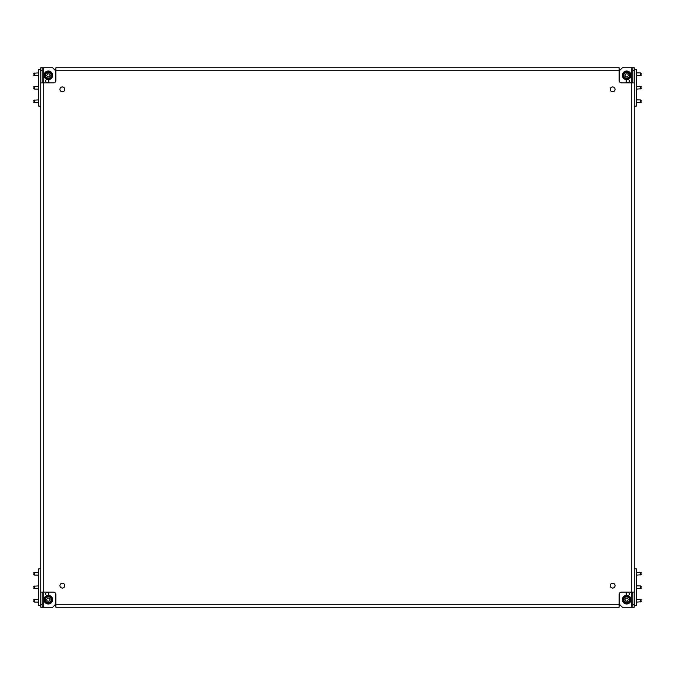 <?xml version="1.0" encoding="UTF-8"?>
<svg xmlns="http://www.w3.org/2000/svg" width="675" height="675" viewBox="0 0 675 675"><rect width="100%" height="100%" fill="white"/><g stroke="black" fill="none" stroke-linecap="round" stroke-linejoin="round"><path stroke-width="1.01" d="M610.2 89.37A2.43 2.43 0 0 0 612.63 91.8A2.43 2.43 0 0 0 615.06 89.37A2.43 2.43 0 0 0 612.63 86.94A2.43 2.43 0 0 0 610.2 89.37M610.2 585.63A2.43 2.43 0 0 0 612.63 588.06A2.43 2.43 0 0 0 615.06 585.63A2.43 2.43 0 0 0 612.63 583.2A2.43 2.43 0 0 0 610.2 585.63M59.94 585.63A2.43 2.43 0 0 0 62.37 588.06A2.43 2.43 0 0 0 64.8 585.63A2.43 2.43 0 0 0 62.37 583.2A2.43 2.43 0 0 0 59.94 585.63M59.94 89.37A2.43 2.43 0 0 0 62.37 91.8A2.43 2.43 0 0 0 64.8 89.37A2.43 2.43 0 0 0 62.37 86.94A2.43 2.43 0 0 0 59.94 89.37M626.864 79.642A1.62 1.62 0 0 0 627.75 82.62A1.62 1.62 0 0 0 628.079 79.414M628.079 595.586A1.62 1.62 0 0 0 627.75 592.38A1.62 1.62 0 0 0 626.864 595.358M46.921 79.414A1.62 1.62 0 0 0 47.25 82.62A1.62 1.62 0 0 0 48.136 79.642M48.136 595.358A1.62 1.62 0 0 0 47.25 592.38A1.62 1.62 0 0 0 46.921 595.586M55.89 607.23L619.11 607.23L55.89 607.23L55.89 604.26L619.11 604.26L619.11 594.54A2.43 2.43 0 0 1 621.54 592.11L631.26 592.11L631.26 82.89L621.54 82.89A2.43 2.43 0 0 1 619.11 80.46L619.11 70.74L55.89 70.74L55.89 80.46A2.43 2.43 0 0 1 53.46 82.89L43.74 82.89L43.74 592.11L53.46 592.11A2.43 2.43 0 0 1 55.89 594.54L55.89 604.26M40.77 70.47L40.77 67.77L42.12 67.77L42.12 70.47L40.77 70.47L40.77 604.53L42.12 604.53L42.12 592.11M42.12 604.53L42.12 607.23L40.77 607.23L40.77 604.53M42.12 607.23L43.74 607.23L43.74 592.11L40.77 592.11L40.77 82.89L43.74 82.89L43.74 67.77L42.12 67.77M42.12 82.89L42.12 70.47M634.23 604.53L634.23 607.23L632.88 607.23L632.88 604.53L634.23 604.53L634.23 70.47L632.88 70.47L632.88 82.89M632.88 70.47L632.88 67.77L634.23 67.77L634.23 70.47M632.88 67.77L631.26 67.77L631.26 82.89L634.23 82.89L634.23 592.11L631.26 592.11L631.26 607.23L632.88 607.23M632.88 592.11L632.88 604.53M619.11 70.74L619.11 67.77L55.89 67.77L55.89 70.74M619.11 604.26L619.11 607.23M631.26 607.23L622.35 607.23L619.65 604.53L619.65 593.013M619.65 81.987L619.65 70.47L622.35 67.77L631.26 67.77M43.74 67.77L52.65 67.77L55.35 70.47L55.35 81.987M55.35 593.013L55.35 604.53L52.65 607.23L43.74 607.23M38.61 72.63L38.61 75.87M38.61 79.38L38.61 82.62M38.61 86.13L38.61 89.37M38.61 99.63L38.61 102.87M40.77 106.11L38.61 106.11L38.61 69.39L40.77 69.39M54.27 69.39L55.89 69.39M34.155 75.423L33.75 73.195L38.61 72.9M38.61 75.6L34.594 75.575L34.239 73.001M34.594 75.575L33.75 75.136M52.65 75.33A4.32 4.32 0 0 0 48.33 71.01A4.32 4.32 0 0 0 44.01 75.33A4.32 4.32 0 0 0 48.33 79.65A4.32 4.32 0 0 0 52.65 75.33M50.169 75.33L48.98 76.925L47.68 76.925L46.626 75.566L47.68 73.735L49.385 73.972L50.169 75.33M51.84 75.33A3.51 3.51 0 0 1 48.33 78.84A3.51 3.51 0 0 1 44.82 75.33A3.51 3.51 0 0 1 48.33 71.82A3.51 3.51 0 0 1 51.84 75.33A3.51 3.51 0 0 0 48.33 71.82A3.51 3.51 0 0 0 44.82 75.33M34.155 88.923L33.75 86.695L38.61 86.4M38.61 89.1L34.594 89.075L34.239 86.501M34.594 89.075L33.75 88.636M34.155 102.423L33.75 100.195L38.61 99.9M38.61 102.6L34.594 102.575L34.239 100.001M34.594 102.575L33.75 102.136M636.39 102.87L636.39 99.63M636.39 96.12L636.39 92.88M636.39 89.37L636.39 86.13M636.39 75.87L636.39 72.63M634.23 69.39L636.39 69.39L636.39 106.11L634.23 106.11M620.73 69.39L619.11 69.39M640.845 73.077L641.25 75.305L636.39 75.6M636.39 72.9L640.406 72.925L640.761 75.499M640.406 72.925L641.25 73.364M622.35 75.33A4.32 4.32 0 0 1 626.67 71.01A4.32 4.32 0 0 1 630.99 75.33A4.32 4.32 0 0 1 626.67 79.65A4.32 4.32 0 0 1 622.35 75.33M628.509 75.33L627.32 76.925L626.02 76.925L624.966 75.566L626.02 73.735L627.725 73.972L628.509 75.33M630.18 75.33A3.51 3.51 0 0 1 626.67 78.84A3.51 3.51 0 0 1 623.16 75.33A3.51 3.51 0 0 1 626.67 71.82A3.51 3.51 0 0 1 630.18 75.33A3.51 3.51 0 0 0 626.67 71.82A3.51 3.51 0 0 0 623.16 75.33M640.845 86.577L641.25 88.805L636.39 89.1M636.39 86.4L640.406 86.425L640.761 88.999M640.406 86.425L641.25 86.864M640.845 100.077L641.25 102.305L636.39 102.6M636.39 99.9L640.406 99.925L640.761 102.499M640.406 99.925L641.25 100.364M38.61 572.13L38.61 575.37M38.61 578.88L38.61 582.12M38.61 585.63L38.61 588.87M38.61 599.13L38.61 602.37M40.77 605.61L38.61 605.61L38.61 568.89L40.77 568.89M54.27 605.61L55.89 605.61M34.155 601.923L33.75 599.695L38.61 599.4M38.61 602.1L34.594 602.075L34.239 599.501M34.594 602.075L33.75 601.636M52.65 599.67A4.32 4.32 0 0 1 48.33 603.99A4.32 4.32 0 0 1 44.01 599.67A4.32 4.32 0 0 1 48.33 595.35A4.32 4.32 0 0 1 52.65 599.67M46.491 599.67L47.68 598.075L48.98 598.075L50.034 599.434L48.98 601.265L47.275 601.028L46.491 599.67M44.82 599.67A3.51 3.51 0 0 1 48.33 596.16A3.51 3.51 0 0 1 51.84 599.67A3.51 3.51 0 0 1 48.33 603.18A3.51 3.51 0 0 1 44.82 599.67A3.51 3.51 0 0 0 48.33 603.18A3.51 3.51 0 0 0 51.84 599.67M34.155 588.423L33.75 586.195L38.61 585.9M38.61 588.6L34.594 588.575L34.239 586.001M34.594 588.575L33.75 588.136M34.155 574.923L33.75 572.695L38.61 572.4M38.61 575.1L34.594 575.075L34.239 572.501M34.594 575.075L33.75 574.636M636.39 602.37L636.39 599.13M636.39 595.62L636.39 592.38M636.39 588.87L636.39 585.63M636.39 575.37L636.39 572.13M634.23 568.89L636.39 568.89L636.39 605.61L634.23 605.61M620.73 605.61L619.11 605.61M640.845 599.577L641.25 601.805L636.39 602.1M636.39 599.4L640.406 599.425L640.761 601.999M640.406 599.425L641.25 599.864M622.35 599.67A4.32 4.32 0 0 0 626.67 603.99A4.32 4.32 0 0 0 630.99 599.67A4.32 4.32 0 0 0 626.67 595.35A4.32 4.32 0 0 0 622.35 599.67M624.831 599.67L626.02 598.075L627.32 598.075L628.374 599.434L627.32 601.265L625.615 601.028L624.831 599.67M623.16 599.67A3.51 3.51 0 0 1 626.67 596.16A3.51 3.51 0 0 1 630.18 599.67A3.51 3.51 0 0 1 626.67 603.18A3.51 3.51 0 0 1 623.16 599.67A3.51 3.51 0 0 0 626.67 603.18A3.51 3.51 0 0 0 630.18 599.67M640.845 586.077L641.25 588.305L636.39 588.6M636.39 585.9L640.406 585.925L640.761 588.499M640.406 585.925L641.25 586.364M640.845 572.577L641.25 574.805L636.39 575.1M636.39 572.4L640.406 572.425L640.761 574.999M640.406 572.425L641.25 572.864M34.594 73.364L33.75 73.364M45.47 75.33A2.86 2.86 0 0 0 48.33 78.19A2.86 2.86 0 0 0 51.19 75.33A2.86 2.86 0 0 0 48.33 72.47A2.86 2.86 0 0 0 45.47 75.33M34.594 86.864L33.75 86.864M34.594 100.364L33.75 100.364M640.406 75.136L641.25 75.136M623.81 75.33A2.86 2.86 0 0 0 626.67 78.19A2.86 2.86 0 0 0 629.53 75.33A2.86 2.86 0 0 0 626.67 72.47A2.86 2.86 0 0 0 623.81 75.33M640.406 88.636L641.25 88.636M640.406 102.136L641.25 102.136M34.594 599.864L33.75 599.864M51.19 599.67A2.86 2.86 0 0 0 48.33 596.81A2.86 2.86 0 0 0 45.47 599.67A2.86 2.86 0 0 0 48.33 602.53A2.86 2.86 0 0 0 51.19 599.67M34.594 586.364L33.75 586.364M34.594 572.864L33.75 572.864M640.406 601.636L641.25 601.636M629.53 599.67A2.86 2.86 0 0 0 626.67 596.81A2.86 2.86 0 0 0 623.81 599.67A2.86 2.86 0 0 0 626.67 602.53A2.86 2.86 0 0 0 629.53 599.67M640.406 588.136L641.25 588.136M640.406 574.636L641.25 574.636M33.75 75.305L34.239 75.499M33.75 88.805L34.239 88.999M33.75 102.305L34.239 102.499M641.25 73.195L640.761 73.001M641.25 86.695L640.761 86.501M641.25 100.195L640.761 100.001M33.75 601.805L34.239 601.999M33.75 588.305L34.239 588.499M33.75 574.805L34.239 574.999M641.25 599.695L640.761 599.501M641.25 586.195L640.761 586.001M641.25 572.695L640.761 572.501"/></g></svg>
